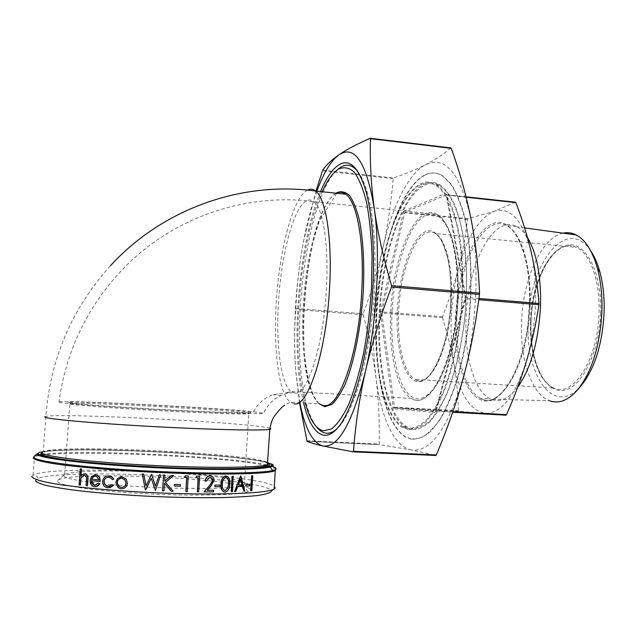 <?xml version="1.0" encoding="UTF-8"?>
<svg xmlns="http://www.w3.org/2000/svg" width="636" height="636" viewBox="0 0 636 636"><rect width="100%" height="100%" fill="white"/><g stroke="black" fill="none" stroke-linecap="round" stroke-linejoin="round"><path stroke-width="0.48" stroke-dasharray="3.18 2.39" d="M292.481 392.921L289.436 392.722L292.481 392.921C290 392.587 286.224 393.398 281.16 395.338C275.118 397.985 269.926 402.652 265.594 409.338L263.296 413.305C260.1 414.179 215.429 412.732 160.439 409.727C105.504 406.738 58.949 403.16 58.186 402.031L58.965 401.714C71.971 400.235 213.95 407.684 253.525 411.707L263.479 413.249M527.403 237.315C524.31 232.442 520.932 228.976 517.267 226.917L516.631 226.575C493.186 213.958 467.826 264.465 466.085 316.911C464.073 355.095 473.9 391.379 490.443 398.955L491.064 399.241C499.801 402.85 508.673 398.875 517.672 387.308M563.027 233.142C541.371 237.514 523.078 279.18 521.615 321.116C519.755 358.481 531.116 393.962 549.448 400.696L491.064 399.241M590.757 250.942C566.684 214.602 529.319 263.797 528.349 321.244C524.74 375.065 553.877 418.035 581.073 385.75M425.094 175.027C401.244 187.405 381.727 245.79 377.41 305.479C372.974 365.151 383.921 424.188 406.022 437.131L411.738 439.15C417.932 439.389 424.284 436.781 430.81 431.319L440.414 419.116C446.639 408.32 452.315 395.075 457.451 379.366C462.133 362.504 465.83 344.346 468.533 324.885C473.009 285.477 471.427 245.424 464.606 216.423C460.814 202.892 456.282 192.056 451.011 183.899L442.505 175.703C436.813 172.332 431.009 172.11 425.094 175.027M411.389 439.134L405.673 437.115C383.595 424.172 372.656 365.128 377.092 305.447C381.409 245.766 400.919 187.374 424.753 174.995C430.659 172.07 436.455 172.292 442.147 175.655L450.646 183.86C455.909 192.016 460.44 202.852 464.224 216.383C471.038 245.385 472.62 285.437 468.144 324.853C465.441 344.315 461.744 362.48 457.069 379.342C451.934 395.051 446.257 408.296 440.04 419.092C433.657 428.267 427.233 434.555 420.754 437.958L411.389 439.134M411.866 429.705L406.189 427.766C385.742 415.809 375.502 360.787 379.724 304.994C383.834 249.193 402.198 195.029 424.292 184.09C429.65 181.562 434.905 181.816 440.04 184.861C445.478 188.979 450.431 195.729 454.891 205.126C458.961 215.97 462.165 228.96 464.503 244.097C467.293 268.599 467.222 294.826 464.288 322.77C460.607 350.364 454.78 374.119 446.814 394.034C441.352 405.895 435.612 415.213 429.594 421.994C423.536 427.217 417.629 429.793 411.866 429.705M408.328 429.531L402.699 427.591C382.427 415.634 372.306 360.572 376.536 304.739C380.646 248.899 398.899 194.672 420.825 183.709C426.144 181.173 431.351 181.427 436.447 184.464C441.837 188.574 446.742 195.332 451.17 204.728C455.201 215.58 458.365 228.578 460.671 243.731C463.429 268.249 463.334 294.5 460.408 322.468C456.743 350.094 450.94 373.873 443.022 393.803C437.6 405.681 431.9 415.014 425.913 421.803C419.911 427.034 414.044 429.61 408.328 429.531M420.77 184.806C426.025 182.309 431.168 182.564 436.201 185.569C444.254 191.261 451.282 203.981 456.314 222.91C462.499 249.471 463.962 286.097 459.955 322.229C456.33 349.585 450.59 373.141 442.751 392.913C437.385 404.687 431.741 413.949 425.818 420.69C419.863 425.897 414.052 428.465 408.384 428.402L402.763 426.47C382.681 414.632 372.648 360.055 376.846 304.692C380.932 249.32 399.05 195.602 420.77 184.806M424.586 185.227C429.88 182.739 435.072 183.001 440.152 186.006C448.277 191.698 455.384 204.41 460.472 223.331C466.737 249.876 468.231 286.462 464.216 322.555C460.583 349.88 454.812 373.419 446.917 393.159C441.511 404.917 435.827 414.163 429.857 420.905C423.854 426.096 417.995 428.664 412.271 428.592L406.603 426.669C386.338 414.823 376.17 360.286 380.36 304.97C384.446 249.646 402.683 195.983 424.586 185.227M357.663 171.299C361.343 175.886 364.563 182.977 367.33 192.565C375.86 222.131 377.665 276.39 371.003 326.737C364.349 377.124 350.356 416.85 336.977 428.751L336.937 428.791M248.501 487.979C251.148 489.267 251.077 490.459 248.271 491.548C239.486 495.126 194.536 496.374 145.763 493.79C96.95 491.238 58.417 485.562 57.534 481.436L57.685 480.562C64.618 470.743 230.248 477.604 248.501 487.979M248.271 491.548L243.079 485.427L244.375 484.863C245.727 484.06 245.424 483.193 243.461 482.263C227.235 473.295 77.862 466.538 64.657 474.504L63.815 475.871C64.888 477.89 73.76 480.021 90.447 482.271M91.425 482.398C134.689 488.241 218.697 490.372 238.325 486.5M31.84 476.269L34.813 474.329C62.98 464.582 247.595 473.359 272.28 485.125C274.752 486.182 275.69 487.208 275.086 488.186L271.127 491.731C271.747 490.753 270.88 489.728 268.519 488.663C245.011 476.857 65.087 468.382 38.287 478.304L35.465 480.681M247.738 413.082L249.543 413.567L248.763 413.813C243.803 414.497 202.9 413.114 155.979 410.506C109.034 407.915 70.397 404.878 69.149 403.828L72.536 403.359C96.489 402.644 232.053 410.204 247.738 413.082M67.996 402.54C69.125 403.598 112.834 406.921 163.015 409.616C213.195 412.327 252.126 413.487 250.807 412.446L248.954 411.969C232.959 409.147 95.837 401.491 71.455 402.103L67.996 402.54M450.908 147.957C443.34 154.341 434.905 159.906 425.619 164.668C416.222 169.454 405.514 173.898 393.509 178.001L393.191 178.668C391.084 203.584 387.61 226.869 382.769 248.533C377.848 270.236 371.321 291.964 363.196 313.715L363.14 314.693C368.952 335.641 373.213 356.51 375.916 377.299C378.539 398.025 379.628 420.269 379.183 444.039L379.398 444.612L411.198 449.906L435.875 455.471M515.446 202.2L494.236 211.263C510.279 206.501 522.577 220.032 531.139 251.872C538.509 282.583 536.633 327.643 526.433 361.248C514.882 396.427 501.073 413.79 485.006 413.344C469.702 410.3 459.303 393.581 453.818 363.204C456.433 378.619 457.952 394.463 458.381 410.729L458.707 411.285L506.018 415.181M442.441 317.189L448.937 340.26L453.818 363.204C449 332.556 450.503 301.265 458.317 269.314C466.737 237.586 478.709 218.228 494.236 211.263L467.85 218.705L467.476 219.34C465.473 236.52 462.42 253.184 458.317 269.314L451.21 293.252L442.441 317.189M299.5 402.675L295.867 372.322C294.214 351.175 294.182 330.235 295.764 309.501L295.827 308.516C296.805 285.818 299.389 263.36 303.571 241.139L315.981 191.094M252.413 475.688L251.49 490.69L250.687 490.746M249.55 484.282L249.455 485.825L245.75 486.015M242.34 486.413L237.443 486.532L235.439 491.469L234.318 491.509M240.678 476.125L244.542 491.103L243.548 491.151M233.197 476.269L232.243 491.564L231.186 491.588M226.448 476.006C229.04 477.398 230.065 480.053 229.524 483.98C229.588 488.019 228.157 490.714 225.239 492.073L224.309 492.089M219.992 485.053L219.889 486.635L214.817 486.651M210.929 476.006C212.893 476.666 213.855 478.169 213.823 480.53L210.707 486.087L207.201 490.221M213.378 490.229L213.275 491.827L203.846 491.803M210.516 477.572L209.172 477.541L206.358 481.039L205.086 481.023M199.521 476.141L198.504 491.747L197.2 491.731M198.106 477.755L195.856 477.676M188.129 475.887L187.103 491.564L185.744 491.533M186.666 477.493L184.337 477.39M180.33 484.537L180.226 486.143L174.288 485.968M164.963 475.092L164.597 481.062M173.485 475.426L165.328 482.199M165.487 482.382L173.04 491.183L171.171 491.127M165.567 484.584L164.414 483.249L163.905 490.865L162.49 490.809M146.034 485.872L151.455 474.48M160.725 474.917L155.407 490.515L151.265 478.193M145.628 490.046L142.321 474.003M123.281 488.575L121.214 488.774L118.344 487.804L115.903 482.43L117.7 478.447L120.244 476.976M112.667 479.616L110.934 477.89L107.635 477.342M109.456 486.341L112.31 484.672M109.845 487.733L105.997 487.255C103.771 486.079 102.682 484.139 102.738 481.46C103.143 478.415 104.741 476.579 107.524 475.951M95.972 486.659L93.516 486.349C91.274 485.188 90.209 483.169 90.32 480.283L91.727 476.563L94.684 474.79M100.536 481.484L91.504 480.713M95.567 485.236L98.747 483.153M81.154 475.37L84.071 473.748M87.529 485.745L86.353 485.626L86.798 477.62L85.216 475.283L83.912 475.132M80.454 484.998L79.341 484.87L80.502 468.875M322.174 191.746C299.214 241.394 290.493 350.531 305.216 402.993M411.198 449.906C393.732 446.575 380.813 416.62 375.916 377.299C371.082 335.228 373.372 292.314 382.769 248.533C391.895 207.495 407.891 173.819 425.619 164.668C445.089 155.295 460.162 173.095 470.839 218.069C479.942 261.889 476.897 329.003 463.286 377.864C447.863 428.664 430.5 452.673 411.198 449.906M303.595 402.898C289.944 348.576 298.364 243.246 320.552 191.579M316.251 426.486C313.5 422.789 311.052 417.844 308.905 411.651C287.552 353.306 304.199 200.904 336.826 170.273M316.863 191.19C311.592 205.659 307.164 222.314 303.571 241.139C295.35 285.858 292.791 329.583 295.867 372.322L299.898 402.699M253.525 411.707C257.914 403.399 264.457 397.739 273.17 394.718L286.431 392.627L289.436 392.722M95.511 476.221L94.883 476.205M99.168 479.989L96.887 476.483L95.734 476.197M122.812 487.216L125.054 485.713L125.928 483.169M126.039 483.137L124.823 479.647L121.818 478.28M121.945 478.248L120.586 478.367M225.74 477.525L225.335 477.564C223.141 478.749 222.099 480.911 222.203 484.052C221.694 487.295 222.505 489.45 224.627 490.515M240.543 479.568L240.718 479.123M240.408 479.083L238.079 484.95M44.814 416.755L45.864 416.381C63.083 412.923 245.114 422.471 268.13 427.821L269.958 428.29M294.086 403.844L290.215 402.167C278.671 393.271 273.289 349.307 276.215 303.134C279.109 251.88 292.29 199.458 306.608 190.561L307.371 190.108M294.722 393.032C307.077 395.926 323.43 346.143 326.363 289.221C328.995 245.409 323.16 208.441 313.906 201.66C311.378 199.609 308.738 199.418 305.988 201.079C293.124 208.544 281.056 255.926 278.449 302.513C275.809 344.179 280.707 383.58 291.01 391.498L294.722 393.032M455.599 316.171C453.381 359.714 466.005 399.623 485.57 400.99C505.063 403.208 527.355 358.577 529.446 306.266C531.791 253.939 513.332 215.97 493.687 223.3C474.035 229.819 457.594 272.637 455.599 316.171M530.003 306.425C528.119 364.301 500.667 410.689 480.713 398.39C464.487 390.814 454.899 354.459 456.934 316.195C458.731 263.638 483.702 212.965 506.709 225.557C521.266 232.402 531.919 266.603 530.003 306.425M530.535 320.846C531.712 277.582 554.934 236.862 576.351 247.396C590.2 253.192 600.432 281.311 599.001 313.62C597.8 360.342 572.726 398.176 553.646 387.992C538.477 381.767 529.001 352.177 530.535 320.846M600.615 313.643C602.324 271.659 585.064 240.177 566.541 245.313C548.009 249.821 532.459 284.841 531.012 320.965C529.335 357.098 542.111 389.812 560.642 390.48C579.126 391.8 599.168 355.611 600.615 313.643M392.11 311.338C389.637 356.359 400.306 397.58 417.661 398.931C425.245 398.669 432.703 391.959 440.04 378.794C449.35 359.96 456.147 330.466 457.841 300.176C458.572 277.081 456.807 257.206 452.53 240.535C446.424 220.263 436.805 211.295 426.931 214.634C409.401 221.789 394.384 266.317 392.11 311.338M457.173 300.001C454.756 361.781 429.189 411.325 411.317 398.414C396.673 390.472 388.485 351.907 390.79 311.314C393.056 255.656 416.206 201.35 437.004 214.348C450.105 221.368 459.399 257.548 457.173 300.001M451.481 301.536C453.253 268.018 445.923 239.16 435.382 233.531C419.1 223.236 400.481 265.84 398.685 310.463C396.856 342.812 403.486 373.173 415.006 379.366C429.443 389.606 449.58 349.999 451.481 301.536M397.349 310.447C399.209 273.154 411.802 236.632 426.088 231.464C440.382 225.645 453.007 257.787 450.821 301.369C448.825 344.927 432.647 382.8 418.528 381.719C404.353 381.322 395.314 347.757 397.349 310.447M393.191 178.668L322.42 170.838M452.88 411.691L436.36 410.784L434.786 412.478L393.716 408.789L394.781 407.771L394.503 407.215L393.167 407.668L380.495 313.429L381.759 312.96L381.815 311.95L380.606 311.417L403.311 212.392L404.583 212.885L404.917 212.233L403.979 211.088L445.534 193.479L446.782 194.815L446.218 194.799L465.274 297.06L466.013 297.394L465.957 298.634L465.147 298.825L435.588 411.357L436.36 410.784L465.957 298.634L478.789 299.699M458.707 411.285L394.781 407.771L452.681 412.263M442.505 317.682L381.759 312.96L394.503 407.215L458.381 410.729M467.476 219.34L404.583 212.885L381.815 311.95L442.553 316.688M458.635 411.269L394.479 407.803L435.62 411.389L465.274 297.06L446.218 194.799L466.061 196.85L446.567 194.751L404.917 212.233L467.85 218.705M478.956 298.475L466.013 297.394L446.917 195.165L466.156 197.247M363.14 314.693L295.764 309.501M379.446 444.62L307.053 441.305M323.772 405.466L319.503 403.773C306.751 394.877 300.462 351.136 303.3 305.248C306.059 254.313 320.123 202.312 335.776 193.638L336.492 193.257M42.127 452.347L43.208 451.576C60.778 444.167 243.222 452.896 266.071 461.831L267.828 462.587M268.702 463.708L267.144 463.056C244.017 453.953 61.43 445.168 42.103 452.649M42.167 451.798C72.528 445.582 239.319 453.842 267.883 462.618M271.365 463.914L270.364 463.525C245.273 453.651 43.995 444.62 37.198 453.683M34.36 456.147L37.914 454.994M39.042 454.772L41.117 454.446M41.666 454.366C82.791 448.523 249.511 457.475 273.059 466.609M276.016 468.843L268.305 466.029M266.603 465.647C227.497 456.791 76.662 449.628 40.267 455.328M39.003 455.535L34.455 456.728L33.231 458.015M336.007 193.209C304.31 212.822 290.962 379.35 319.034 403.749M306.854 440.716L379.183 444.039M295.827 308.516L363.196 313.715M322.69 170.154L393.509 178.001M435.588 411.357L434.786 412.478M465.306 296.607L465.186 299.087M393.716 408.789L393.167 407.668M445.534 193.479L446.233 194.314M380.495 313.429L380.606 311.417M403.311 212.392L403.979 211.088M42.095 452.737L43.208 451.576L45.864 416.381C50.363 358.64 71.94 308.373 110.585 265.578M336.778 193.288L319.471 220.803C316.505 229.509 313.826 239.104 311.441 249.59C306.886 271.715 304.247 294.818 303.515 318.89C302.434 359.912 309.239 395.719 319.503 403.773L290.215 402.167L284.745 405.227M265.594 409.338L263.296 413.305M286.431 392.619L291.01 391.498L411.317 398.414C430.333 410.983 455.408 361.574 457.928 300.128C460.082 257.866 450.972 221.582 437.004 214.348L313.906 201.66C245.766 192.541 172.992 217.385 123.734 268.177C87.863 305.59 66.271 350.102 58.965 401.714M516.631 226.575L506.709 225.557C520.463 232.164 531.306 266.238 529.327 306.321C527.53 364.603 499.57 410.983 480.713 398.39L490.443 398.955M576.351 247.396C555.959 236.624 532.189 277.368 531.108 320.926C529.518 352.463 539.225 381.958 553.646 387.992L415.006 379.366C428.163 389.995 448.96 350.341 450.741 301.416C451.314 284.65 450.24 269.871 447.513 257.071L442.473 242.403C440.287 238.118 437.918 235.169 435.382 233.531L576.351 247.396M524.62 227.919L517.267 226.917M402.699 427.591L406.189 427.766M436.201 185.569L440.152 186.006M367.33 192.565L365.724 190.49M244.375 484.863L245.345 469.217M245.393 468.366L248.763 413.813M249.543 413.567L250.807 412.446M307.037 441.289L379.398 444.612M33.056 475.076L34.455 456.728L33.883 456.561M72.536 403.359L71.455 402.103M64.657 474.504L69.912 403.502M38.287 478.304L34.813 474.329M63.91 475.1L57.685 480.562M307.315 409.838L308.905 411.651M402.763 426.47L406.603 426.669M436.447 184.464L440.04 184.861M577.901 389.494L577.281 390.218M281.16 395.338L273.17 394.718"/><path stroke-width="0.95" d="M517.672 387.308C530.758 368.626 538.358 341.953 540.473 307.291C541.308 276.604 536.951 253.271 527.403 237.315M549.448 400.696C558.639 404.099 567.916 400.608 577.281 390.218C591.623 372.465 599.82 346.572 601.863 312.554C602.411 296.265 600.933 281.525 597.419 268.336C592.482 250.95 585.398 239.812 576.168 234.93C571.883 232.76 567.503 232.164 563.027 233.142M577.901 389.494L581.073 385.75C594.525 369.103 602.197 344.943 604.081 313.286C604.598 298.117 603.206 284.379 599.915 272.065C597.578 263.527 594.525 256.483 590.757 250.942M305.216 402.993L307.315 409.838C311.608 422.336 316.99 429.324 323.446 430.818L331.714 428.863C337.501 424.196 343.241 415.88 348.925 403.908C354.419 389.932 359.292 373.173 363.538 353.624C367.266 332.914 369.906 311.386 371.456 289.038L372.068 256.658C371.345 236.115 369.516 218.045 366.59 202.439C363.124 188.733 358.966 178.589 354.125 171.998C349.029 167.562 343.734 166.648 338.249 169.271L336.913 170.202C331.746 174.288 326.832 181.467 322.174 191.746M336.826 170.273L340.387 167.411C346.453 163.476 352.217 164.772 357.663 171.299M336.937 428.791C332.922 432.353 329.074 433.784 325.386 433.076C322.102 432.416 319.049 430.214 316.251 426.486M320.552 191.579C326.149 178.311 332.127 169.494 338.487 165.106C349.22 158.157 358.299 166.616 365.724 190.49C374.358 220.509 376.17 275.778 369.397 327.063C362.631 378.396 348.441 418.79 334.902 430.81C330.831 434.444 326.936 435.883 323.199 435.135C314.812 432.822 308.269 422.073 303.595 402.898M90.447 482.271L91.425 482.398M238.325 486.5L243.079 485.427M35.465 480.681C36.475 482.223 40.243 483.861 46.77 485.586C54.879 487.327 65.46 489.036 78.514 490.698C100.162 493.162 124.728 495.078 152.211 496.438C179.662 497.591 204.228 497.948 225.931 497.495C239.064 497.05 249.837 496.358 258.256 495.412C265.164 494.339 269.457 493.115 271.127 491.731M275.086 488.186L274.164 488.981C267.581 493.655 211.701 495.635 147.035 492.383C110.958 490.507 77.425 487.383 55.904 483.98C40.911 481.42 32.81 478.892 31.808 476.674L31.84 476.269M315.981 191.094L322.69 170.154C326.22 165.01 331.682 159.867 339.067 154.723C346.493 149.611 356.875 144.134 370.216 138.29L370.502 138.672C369.77 161.298 371.003 184.448 374.214 208.115C366.447 162.426 354.737 144.626 339.067 154.723C330.998 160.654 323.597 172.809 316.863 191.19M452.681 412.263L506.018 415.181L506.479 414.632C514.285 397.254 520.932 379.454 526.433 361.248C531.791 343.027 535.965 324.177 538.954 304.692L539.002 303.467C537.587 285.771 534.963 268.567 531.139 251.872C527.172 235.161 522.077 218.736 515.852 202.614L466.061 196.858L515.581 202.208M479.552 293.117L479.488 294.412L391.506 286.995L391.569 285.667L479.552 293.117C478.359 266.245 475.458 241.235 470.839 218.069C466.124 194.823 459.605 171.577 451.266 148.339L370.422 138.314M391.506 286.995C380.145 316.998 371.44 345.221 365.382 371.663C359.412 398.184 355.437 424.721 353.473 451.298L353.123 451.846L322.587 445.923C315.44 444.246 310.265 442.704 307.053 441.305L299.5 402.675M250.687 490.746L251.602 475.728L252.754 475.72L251.832 490.73L250.687 490.746M245.75 486.015L245.846 484.465L249.884 484.322L249.789 485.864L245.75 486.015M234.605 491.548L240.535 476.125L240.98 476.165L244.86 491.143L243.866 491.191L242.634 486.405L237.737 486.572L235.725 491.517L234.605 491.548L240.837 476.165M240.98 476.165L240.535 476.125M243.866 491.191L242.34 486.413M231.186 491.588L232.148 476.285L233.197 476.269L232.522 491.612L231.186 491.588M224.309 492.089C221.543 490.801 220.461 488.122 221.05 484.068C220.962 480.077 222.362 477.39 225.255 475.99L226.448 476.006M214.817 486.651L214.912 485.069L220.231 485.101L220.128 486.683L214.817 486.651M205.269 481.07C205.595 478.367 206.946 476.674 209.316 476.006L210.182 475.935C212.71 476.181 213.99 477.723 214.03 480.578L210.906 486.135L207.161 490.269L213.585 490.277L213.489 491.867L204.029 491.851L209.896 485.435L212.806 480.697C212.71 478.733 211.78 477.684 210.015 477.525L209.363 477.58L206.541 481.078L205.086 481.023C205.412 478.32 206.756 476.634 209.125 475.967L210.929 476.006M213.585 490.277L207.201 490.221M204.029 491.851L209.697 485.395L212.599 480.649L210.516 477.572M197.351 491.779L198.265 477.755L195.856 477.676L196.818 476.086L199.68 476.181L198.663 491.795L197.351 491.779L198.106 477.755M185.863 491.58L186.785 477.493L184.337 477.39L185.338 475.808L188.248 475.927L187.222 491.604L185.863 491.58L186.666 477.493M174.288 485.968L174.391 484.354L180.425 484.576L180.314 486.19L174.288 485.968M164.597 481.062L171.497 475.354L173.549 475.466L171.497 475.354M173.549 475.466L165.487 482.382M165.368 482.239L173.103 491.231L171.171 491.127L165.567 484.584M171.235 491.167L164.446 483.288L163.937 490.905L162.49 490.809L163.555 475.036L164.994 475.132L164.597 481.134L171.553 475.386M151.44 474.52L146.034 485.872L143.736 474.122L146.065 485.809M151.662 474.488L155.399 486.206L159.278 474.846L160.741 474.949L159.278 474.846M160.741 474.949L155.407 490.555L151.249 478.232L145.39 490.078L142.265 474.035L143.776 474.082M120.244 476.976L122.048 476.825L126.166 479.011L127.423 483.217C127.113 485.88 125.729 487.669 123.281 488.575M107.635 477.342C105.544 477.819 104.352 479.186 104.034 481.436L104.455 483.781L105.608 485.324L109.456 486.341M112.151 484.704L113.216 485.562L107.961 487.836L105.814 487.287C103.581 486.103 102.491 484.171 102.547 481.484C103.191 477.723 105.322 475.871 108.915 475.911L111.666 476.785L113.677 478.988L112.508 479.639L110.775 477.922L108.716 477.318C105.989 477.262 104.368 478.646 103.843 481.468L104.439 484.163L106.371 485.976L108.08 486.421L112.31 484.672L113.375 485.53L109.845 487.733M107.524 475.951L111.825 476.754L113.836 478.964L112.508 479.639M98.532 483.177L99.614 483.932C98.421 485.944 96.775 486.858 94.661 486.683L93.285 486.373C91.035 485.212 89.962 483.193 90.081 480.307L91.489 476.587L95.543 474.806L97.077 475.179L99.494 477.421L100.337 481.508L91.266 480.689L91.799 483.344L93.643 485.037L94.605 485.26L98.532 483.177L99.82 483.909L95.972 486.659M94.684 474.79L97.292 475.148L99.701 477.398L100.337 481.508M91.504 480.713L93.882 485.014L95.567 485.236M84.071 473.748L80.852 475.76L81.344 469.002L81.154 475.37M84.819 473.748L85.645 473.931C87.641 475.1 88.404 477.087 87.951 479.894L87.529 485.745L86.099 485.65L86.536 477.644L84.954 475.307L84.246 475.148L80.875 477.843L80.454 484.998L79.055 484.894L80.223 468.891L81.623 468.986M83.912 475.132L81.154 477.827M299.898 402.699C304.827 428.084 312.395 442.497 322.587 445.923C337.899 448.587 352.169 423.83 365.382 371.663C377.124 321.482 380.733 252.691 374.214 208.115C377.498 231.727 383.285 257.572 391.569 285.667M353.473 451.298L436.288 454.939C447.203 429.324 456.195 403.637 463.286 377.864C470.266 352.153 475.672 324.336 479.488 294.412M436.288 454.939L435.875 455.471L353.179 451.846M84.556 473.764L85.383 473.955C87.386 475.124 88.158 477.111 87.696 479.918L87.275 485.769M80.875 477.843L80.176 485.022M81.344 469.002L80.223 468.891M91.497 479.29L99.168 479.989L96.672 476.507L95.511 476.221L92.848 477.056L91.497 479.29L99.16 479.942M94.883 476.205L93.079 477.032L91.735 479.266M127.319 483.257C126.723 486.882 124.64 488.734 121.086 488.814L118.201 487.836L115.752 482.462L117.557 478.471L121.921 476.857L126.055 479.043L127.423 483.217M117.111 482.565L118.86 486.564L121.174 487.391C123.893 487.343 125.475 485.936 125.928 483.169L124.712 479.687L121.818 478.28C119.123 478.367 117.549 479.798 117.111 482.565L119.004 486.532L121.174 487.391M121.309 487.359L122.812 487.216M120.586 478.367C118.622 479.011 117.509 480.403 117.255 482.533M151.646 474.528L155.399 486.206M155.399 486.246L159.294 474.885M151.249 478.232L145.596 490.086M143.736 474.122L142.265 474.035M162.522 490.857L163.555 475.036M164.994 475.132L163.579 475.076M174.351 486.007L174.391 484.354M180.425 484.576L174.463 484.393M184.44 477.429L185.338 475.808M188.248 475.927L185.442 475.847M195.999 477.716L196.818 476.086M199.68 476.181L196.969 476.133M215.032 486.699L214.912 485.069M220.231 485.101L215.127 485.109M221.288 484.107C221.201 480.124 222.6 477.429 225.502 476.038L226.058 475.99C229.127 476.952 230.375 479.631 229.795 484.02C229.85 488.058 228.419 490.761 225.502 492.121L225.033 492.161C221.916 491.183 220.668 488.496 221.288 484.107L221.05 484.068M225.176 490.579L227.998 487.899L228.706 484.028C229.199 480.625 228.292 478.471 225.995 477.564L225.581 477.604C223.387 478.797 222.338 480.959 222.441 484.099C221.892 487.526 222.807 489.688 225.176 490.579L227.998 487.899M227.736 487.852L228.706 484.028M228.443 483.988C228.88 480.959 228.149 478.821 226.241 477.58M231.464 491.636L232.148 476.285M233.476 476.308L232.418 476.324M242.237 484.863L238.373 484.99L240.718 479.123L242.237 484.863L238.397 484.942M241.926 484.823L240.543 479.568M246.068 486.055L245.846 484.465M249.884 484.322L246.164 484.505M251.021 490.785L251.602 475.728M252.754 475.72L251.943 475.768M269.958 428.29C271.135 428.688 271.095 429.022 269.831 429.292C263.797 430.834 212.209 429.785 152.529 426.525C92.8 423.282 45.053 418.885 44.798 416.97L44.814 416.755M506.479 414.632L452.88 411.691M539.002 303.467L478.956 298.475M307.371 190.108C310.257 188.582 313.023 188.9 315.687 191.062C325.918 198.559 332.469 239.518 329.543 288.339C326.26 352.376 307.768 407.74 294.086 403.844M336.492 193.257C339.688 191.706 342.78 192.032 345.753 194.234C357.05 201.811 364.563 242.555 361.757 291.002C358.672 354.554 338.837 409.409 323.772 405.466M319.034 403.749L324.813 406.682L331.563 404.575C336.261 400.449 340.88 393.43 345.428 383.524C354.3 361.526 361.161 326.713 363.331 291.01C364.46 263.797 363.228 240.543 359.634 221.249C356.915 209.983 353.624 201.517 349.76 195.856C345.674 191.905 341.397 190.832 336.929 192.636L336.007 193.209M267.828 462.587C269.052 463.286 269.012 463.93 267.708 464.526C261.563 467.746 209.737 468.406 149.881 465.298C89.986 462.221 42.215 456.362 42.095 452.745L42.127 452.347M42.103 452.649L40.736 453.929C41.92 455.145 46.174 456.481 53.496 457.928L68.529 460.146C92.928 463.151 130.062 465.957 167.204 467.547C195.395 468.621 219.301 468.978 238.913 468.621C250.377 468.255 259.035 467.667 264.862 466.856C268.996 465.934 270.276 464.892 268.702 463.708M267.883 462.618L272.399 465.003C271.556 466.148 267.573 467.11 260.45 467.897L225.16 469.05L172.523 467.977C142.544 466.737 114.806 464.972 89.302 462.674L51.627 458.023C43.789 456.505 39.257 455.098 38.033 453.826C37.866 453.047 39.241 452.379 42.167 451.798M273.059 466.609C277.113 468.048 277.034 469.328 272.828 470.433L270.006 467.102C260.506 468.231 247.086 468.883 229.747 469.058C203.361 469.145 173.167 468.255 139.157 466.395C81.018 463.119 38.192 457.26 37.341 453.985L37.111 454.152C37.095 457.841 82.752 463.739 142.703 467.047C202.606 470.378 258.343 470.123 270.006 467.102C273.774 466.18 274.227 465.123 271.365 463.914M33.231 458.015C34.296 459.868 42.342 461.935 57.375 464.216C78.896 467.214 112.397 470.115 148.427 472.023C212.996 475.362 268.742 474.345 275.261 470.608L272.828 470.433C261.014 473.693 203.751 474.122 142.059 470.696C80.311 467.293 33.47 461.084 33.668 457.149L34.36 456.147M37.914 454.994L39.042 454.772M41.117 454.446L41.666 454.366M268.305 466.029L266.603 465.647M40.267 455.328L39.003 455.535M274.164 488.981L275.261 470.608L276.016 468.843M370.502 138.672L451.266 148.339M478.789 299.699L538.954 304.692M466.156 197.247L515.852 202.614M576.168 234.93L524.62 227.919M599.915 272.065L597.419 268.336M336.897 428.831L334.902 430.81M245.345 469.217L245.377 468.732M370.398 138.29L451.043 147.95M110.585 265.578C162.45 208.934 241.672 180.807 315.687 191.062L345.753 194.234C342.987 191.937 339.99 191.619 336.778 193.288M42.095 452.737L41.42 453.77L44.099 455.646C48.495 456.942 55.531 458.286 65.19 459.677C86.496 462.483 119.345 465.186 154.015 466.935C215.477 469.996 268.591 468.955 267.351 464.948L269.831 429.292C270.729 423.624 272.28 419.188 274.482 415.968C279.522 409.497 282.94 405.911 284.745 405.227M37.198 453.683L33.883 456.561M336.913 170.202L339.028 168.373"/></g></svg>
